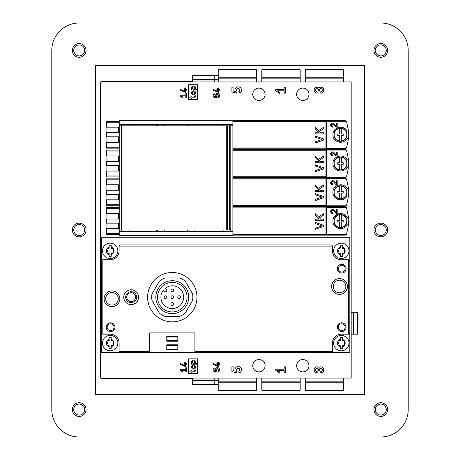 <?xml version="1.0" encoding="UTF-8"?>
<svg xmlns="http://www.w3.org/2000/svg" width="460" height="460" viewBox="0 0 460 460"><rect width="100%" height="100%" fill="white"/><g stroke="black" fill="none" stroke-linecap="round" stroke-linejoin="round"><path stroke-width="0.69" d="M318.36 89.775A1.202 1.202 0 0 0 317.164 88.573A1.598 1.598 0 0 0 315.56 90.171A1.598 1.598 0 0 0 317.164 91.776L317.164 93.173A3.001 3.001 0 0 1 314.312 89.223A3.001 3.001 0 0 1 318.964 87.768A3.001 3.001 0 0 1 323.61 89.223A3.001 3.001 0 0 1 320.764 93.173L320.764 91.776A1.598 1.598 0 0 0 322.368 90.171A1.598 1.598 0 0 0 320.764 88.573A1.202 1.202 0 0 0 319.562 89.775L319.562 90.574L318.36 90.574L318.36 89.775M279.473 93.363L275.776 90.775L275.776 89.573L284.182 89.573L284.182 87.17L285.384 87.17L285.384 93.173L284.182 93.173L284.182 90.775L277.489 90.775L280.036 92.558L279.473 93.363M231.909 91.971L231.909 87.17L233.111 87.17L233.111 91.034L235.215 91.563A3.3 3.3 0 0 1 236.756 87.21A3.3 3.3 0 0 1 241.143 88.648A3.3 3.3 0 0 1 239.804 93.07L238.815 91.655A1.598 1.598 0 0 0 239.62 89.407A1.598 1.598 0 0 0 237.297 88.86A1.598 1.598 0 0 0 237.009 91.229L236.452 93.11L231.909 91.971M217.66 90.171L216.838 90.171L216.838 89.349L217.66 89.349L217.66 87.895L218.483 87.895L218.483 89.349L219.581 89.349L219.581 90.171L218.483 90.171L218.483 92.448L213.003 90.166L213.003 89.263L217.66 91.436L217.66 90.171M215.774 94.173A2.191 2.191 0 0 1 218.914 94.081A2.191 2.191 0 0 1 218.914 97.227A2.191 2.191 0 0 1 215.774 97.14A1.782 1.782 0 0 1 213.446 94.478A1.782 1.782 0 0 1 215.774 94.173M216.154 95.657A1.236 1.236 0 0 0 218.005 96.726A1.236 1.236 0 0 0 218.005 94.587A1.236 1.236 0 0 0 216.154 95.657M213.825 95.657A0.96 0.96 0 0 0 215.263 96.485A0.96 0.96 0 0 0 215.263 94.823A0.96 0.96 0 0 0 213.825 95.657M351.181 81.949L100.314 81.949L100.314 378.051L351.181 378.051L351.181 81.949M197.65 358.863L197.65 373.664L188.6 373.664L188.6 358.863L197.65 358.863M186.679 363.521L186.679 364.343L185.581 364.343L185.581 366.62L180.102 364.337L180.102 363.434L184.759 365.608L184.759 364.343L183.937 364.343L183.937 363.521L184.759 363.521L184.759 362.066L185.581 362.066L185.581 363.521L186.679 363.521M186.679 367.77L186.679 371.881L185.857 371.881L185.857 370.237L181.274 370.237L183.022 371.461L182.631 372.013L180.102 370.237L180.102 369.414L185.857 369.414L185.857 367.77L186.679 367.77M252.758 94.283A6.17 6.17 0 0 1 262.01 88.941A6.17 6.17 0 0 1 262.01 99.624A6.17 6.17 0 0 1 252.758 94.283M296.625 94.283A6.17 6.17 0 0 1 305.877 88.941A6.17 6.17 0 0 1 305.877 99.624A6.17 6.17 0 0 1 296.625 94.283M252.758 365.717A6.17 6.17 0 0 1 262.01 360.375A6.17 6.17 0 0 1 262.01 371.059A6.17 6.17 0 0 1 252.758 365.717M308.959 365.717A6.17 6.17 0 0 1 299.707 371.059A6.17 6.17 0 0 1 299.707 360.375A6.17 6.17 0 0 1 308.959 365.717M215.774 371.312A1.782 1.782 0 0 1 213.446 368.655A1.782 1.782 0 0 1 215.774 368.345A2.191 2.191 0 0 1 218.914 368.253A2.191 2.191 0 0 1 218.914 371.398A2.191 2.191 0 0 1 215.774 371.312M219.581 363.521L219.581 364.343L218.483 364.343L218.483 366.62L213.003 364.337L213.003 363.434L217.66 365.608L217.66 364.343L216.838 364.343L216.838 363.521L217.66 363.521L217.66 362.066L218.483 362.066L218.483 363.521L219.581 363.521M239.804 372.721L238.815 371.312A1.598 1.598 0 0 0 239.62 369.064A1.598 1.598 0 0 0 237.297 368.517A1.598 1.598 0 0 0 237.009 370.886L236.452 372.767L231.909 371.628L231.909 366.827L233.111 366.827L233.111 370.691L235.215 371.22A3.3 3.3 0 0 1 236.756 366.861A3.3 3.3 0 0 1 241.143 368.305A3.3 3.3 0 0 1 239.804 372.721M285.384 366.827L285.384 372.83L284.182 372.83L284.182 370.426L277.489 370.426L280.036 372.215L279.473 373.02L275.776 370.426L275.776 369.225L284.182 369.225L284.182 366.827L285.384 366.827M320.764 372.83L320.764 371.427A1.598 1.598 0 0 0 322.368 369.828A1.598 1.598 0 0 0 320.764 368.224A1.202 1.202 0 0 0 319.562 369.426L319.562 370.225L318.36 370.225L318.36 369.426A1.202 1.202 0 0 0 317.164 368.224A1.598 1.598 0 0 0 315.56 369.828A1.598 1.598 0 0 0 317.164 371.427L317.164 372.83A3.001 3.001 0 0 1 314.312 368.88A3.001 3.001 0 0 1 318.964 367.425A3.001 3.001 0 0 1 323.61 368.88A3.001 3.001 0 0 1 320.764 372.83M186.679 93.598L186.679 97.71L185.857 97.71L185.857 96.065L181.274 96.065L183.022 97.29L182.631 97.842L180.102 96.065L180.102 95.243L185.857 95.243L185.857 93.598L186.679 93.598M186.679 89.349L186.679 90.171L185.581 90.171L185.581 92.448L180.102 90.166L180.102 89.263L184.759 91.436L184.759 90.171L183.937 90.171L183.937 89.349L184.759 89.349L184.759 87.895L185.581 87.895L185.581 89.349L186.679 89.349M197.65 84.686L197.65 99.492L188.6 99.492L188.6 84.686L197.65 84.686M195.241 89.131A2.058 2.058 0 0 0 192.125 86.48A2.058 2.058 0 0 0 191.889 89.211L191.481 89.211L191.481 90.034L196.621 90.034L196.621 89.211L193.533 89.211A1.236 1.236 0 0 1 192.401 87.498A1.236 1.236 0 0 1 194.425 87.124A1.236 1.236 0 0 1 193.976 89.131L195.241 89.131M191.785 91.833L192.498 92.241A1.236 1.236 0 0 1 194.614 92.316A1.236 1.236 0 0 1 193.556 94.145A1.236 1.236 0 0 1 192.435 92.351L191.722 91.942A2.058 2.058 0 0 0 193.556 94.973A2.058 2.058 0 0 0 195.327 91.902A2.058 2.058 0 0 0 191.785 91.833M191.067 97.025L189.836 97.025L189.836 97.848L191.067 97.848L191.067 98.67L191.889 98.67L191.889 97.848L193.533 97.848A2.058 2.058 0 0 0 195.592 95.795L194.77 95.795A1.236 1.236 0 0 1 193.533 97.025L191.889 97.025L191.889 96.203L191.067 96.203L191.067 97.025M216.154 369.828A1.236 1.236 0 0 0 218.005 370.898A1.236 1.236 0 0 0 218.005 368.759A1.236 1.236 0 0 0 216.154 369.828M213.825 369.828A0.96 0.96 0 0 0 215.263 370.656A0.96 0.96 0 0 0 215.263 368.995A0.96 0.96 0 0 0 213.825 369.828M195.241 363.302A2.058 2.058 0 0 0 192.125 360.651A2.058 2.058 0 0 0 191.889 363.383L191.481 363.383L191.481 364.205L196.621 364.205L196.621 363.383L193.533 363.383A1.236 1.236 0 0 1 192.401 361.669A1.236 1.236 0 0 1 194.425 361.296A1.236 1.236 0 0 1 193.976 363.302L195.241 363.302M191.785 366.005L192.498 366.419A1.236 1.236 0 0 1 194.614 366.488A1.236 1.236 0 0 1 193.556 368.322A1.236 1.236 0 0 1 192.435 366.522L191.722 366.114A2.058 2.058 0 0 0 193.556 369.144A2.058 2.058 0 0 0 195.327 366.074A2.058 2.058 0 0 0 191.785 366.005M191.067 371.197L189.836 371.197L189.836 372.019L191.067 372.019L191.067 372.841L191.889 372.841L191.889 372.019L193.533 372.019A2.058 2.058 0 0 0 195.592 369.966L194.77 369.966A1.236 1.236 0 0 1 193.533 371.197L191.889 371.197L191.889 370.375L191.067 370.375L191.067 371.197M192.303 81.397L101.689 81.397L101.689 81.949M101.689 378.051L101.689 378.603L192.303 378.603M323.495 213.687L323.495 215.165L319.389 217.873L320.614 219.115L323.495 219.115L323.495 220.265L315.267 220.265L315.267 219.115L319.154 219.115L315.267 215.165L315.267 213.687L318.51 216.976L323.495 213.687M315.267 222.393L323.495 225.268L323.495 226.504L315.267 229.385L315.267 228.229L321.966 225.889L315.267 223.543L315.267 222.393M336.381 212.606L334.058 210.134L336.381 212.606L336.381 209.507L337.203 209.507L337.203 213.48L336.076 213.48L333.46 210.697C331.286 210.536 331.004 211.192 332.609 212.658A1.167 1.167 0 0 1 331.539 211.031A1.167 1.167 0 0 1 333.46 210.697M332.609 212.658L332.609 213.48C328.831 213.354 331.395 207.483 334.058 210.134M330.774 210.726A1.989 1.989 0 0 0 330.774 212.255M348.548 217.39A41.124 41.124 0 0 1 348.548 224.79L347.058 224.79C343.804 231.483 332.511 228.585 332.954 221.087C332.511 213.595 343.804 210.691 347.058 217.39L348.548 217.39L346.57 207.972L345.27 207.04L232.881 207.04M343.378 214.124A7.538 7.538 0 0 0 333.529 218.201M333.529 223.98A7.538 7.538 0 0 0 343.378 228.056M348.548 224.79L346.57 234.209L345.27 235.14L326.738 235.14L326.738 207.04M326.738 235.14L325.962 235.14L325.962 207.04M325.962 235.14L232.881 235.14M118.41 228.631L118.41 223.146L106.076 223.146L106.076 228.631L118.41 228.631M106.346 219.035L106.346 223.146M119.232 207.655L106.346 207.655L106.346 213.549L118.41 213.549L118.41 219.035L106.076 219.035L106.076 213.549L118.41 213.549M106.346 228.631L106.346 234.525L119.232 234.525M339.698 221.887L337.749 221.887L337.749 220.294L339.698 220.294L339.698 214.808A6.331 6.331 0 0 1 341.285 214.808L341.285 220.294L343.235 220.294L343.235 221.887L341.285 221.887L341.285 227.372A6.331 6.331 0 0 1 339.698 227.372L339.698 221.887L337.749 221.887M337.749 220.294L339.698 220.294M343.235 221.887L341.285 221.887M341.285 220.294L343.235 220.294M341.285 214.808A6.331 6.331 0 0 1 341.285 227.372M339.698 227.372A6.331 6.331 0 0 1 339.698 214.808M340.492 214.509A6.578 6.578 0 0 1 346.19 224.382A6.578 6.578 0 0 1 334.794 224.382A6.578 6.578 0 0 1 340.492 214.509M323.495 184.897L323.495 186.38L319.389 189.089L320.614 190.325L323.495 190.325L323.495 191.481L315.267 191.481L315.267 190.325L319.154 190.325L315.267 186.38L315.267 184.897L318.51 188.186L323.495 184.897M315.267 193.602L323.495 196.483L323.495 197.714L315.267 200.594L315.267 199.445L321.966 197.098L315.267 194.752L315.267 193.602M336.381 183.816L334.058 181.343L336.381 183.816L336.381 180.717L337.203 180.717L337.203 184.696L336.076 184.696L333.46 181.907C331.286 181.746 331.004 182.401 332.609 183.868A1.167 1.167 0 0 1 331.539 182.24A1.167 1.167 0 0 1 333.46 181.907M332.609 183.868L332.609 184.696C328.831 184.564 331.395 178.693 334.058 181.343M330.774 181.941A1.989 1.989 0 0 0 330.774 183.465M348.548 188.6A41.124 41.124 0 0 1 348.548 196L347.058 196C343.804 202.699 332.511 199.795 332.954 192.303C332.511 184.805 343.804 181.907 347.058 188.6L348.548 188.6L346.57 179.181L345.27 178.25L232.881 178.25M343.378 185.334A7.538 7.538 0 0 0 340.492 184.759M337.605 185.334A7.538 7.538 0 0 0 333.529 189.411M333.529 195.189A7.538 7.538 0 0 0 343.378 199.266M348.548 196L346.57 205.419L345.27 206.35L326.738 206.35L326.738 178.25M326.738 206.35L325.962 206.35L325.962 178.25M325.962 206.35L232.881 206.35M118.41 199.841L118.41 194.356L106.076 194.356L106.076 199.841L118.41 199.841M106.346 190.244L106.346 194.356M119.232 178.865L106.346 178.865L106.346 184.759L118.41 184.759L118.41 190.244L106.076 190.244L106.076 184.759L118.41 184.759M106.346 199.841L106.346 205.735L119.232 205.735M339.698 193.096L337.749 193.096L337.749 191.504L339.698 191.504L339.698 186.018A6.331 6.331 0 0 1 341.285 186.018L341.285 191.504L343.235 191.504L343.235 193.096L341.285 193.096L341.285 198.582A6.331 6.331 0 0 1 339.698 198.582L339.698 193.096L337.749 193.096M337.749 191.504L339.698 191.504M343.235 193.096L341.285 193.096M341.285 191.504L343.235 191.504M341.285 186.018A6.331 6.331 0 0 1 341.285 198.582M339.698 198.582A6.331 6.331 0 0 1 339.698 186.018M340.492 185.719A6.578 6.578 0 0 1 346.19 195.592A6.578 6.578 0 0 1 334.794 195.592A6.578 6.578 0 0 1 340.492 185.719M323.495 156.112L323.495 157.59L319.389 160.298L320.614 161.54L323.495 161.54L323.495 162.69L315.267 162.69L315.267 161.54L319.154 161.54L315.267 157.59L315.267 156.112L318.51 159.401L323.495 156.112M315.267 164.818L323.495 167.693L323.495 168.929L315.267 171.804L315.267 170.654L321.966 168.314L315.267 165.968L315.267 164.818M336.381 155.031L334.058 152.559L336.381 155.031L336.381 151.932L337.203 151.932L337.203 155.905L336.076 155.905L333.46 153.123C331.286 152.961 331.004 153.617 332.609 155.083A1.167 1.167 0 0 1 331.539 153.456A1.167 1.167 0 0 1 333.46 153.123M332.609 155.083L332.609 155.905C328.831 155.773 331.395 149.902 334.058 152.559M330.774 153.151A1.989 1.989 0 0 0 330.774 154.681M348.548 159.81A41.124 41.124 0 0 1 348.548 167.216L347.058 167.216C343.804 173.909 332.511 171.005 332.954 163.513C332.511 156.02 343.804 153.117 347.058 159.81L348.548 159.81L346.57 150.397L345.27 149.46L232.881 149.46M343.378 156.549A7.538 7.538 0 0 0 340.492 155.974M337.605 156.549A7.538 7.538 0 0 0 333.529 160.626M333.529 166.399A7.538 7.538 0 0 0 343.378 170.476M348.548 167.216L346.57 176.629L345.27 177.566L326.738 177.566L326.738 149.46M326.738 177.566L325.962 177.566L325.962 149.46M325.962 177.566L232.881 177.566M118.41 171.051L118.41 165.571L106.076 165.571L106.076 171.051L118.41 171.051M106.346 161.454L106.346 165.571M119.232 150.081L106.346 150.081L106.346 155.974M106.346 171.051L106.346 176.951L119.232 176.951M118.41 161.454L118.41 155.974L106.076 155.974L106.076 161.454L118.41 161.454M339.698 164.306L337.749 164.306L337.749 162.719L339.698 162.719L339.698 157.234A6.331 6.331 0 0 1 341.285 157.234L341.285 162.719L343.235 162.719L343.235 164.306L341.285 164.306L341.285 169.792A6.331 6.331 0 0 1 339.698 169.792L339.698 164.306L337.749 164.306M337.749 162.719L339.698 162.719M343.235 164.306L341.285 164.306M341.285 162.719L343.235 162.719M341.285 157.234A6.331 6.331 0 0 1 341.285 169.792M339.698 169.792A6.331 6.331 0 0 1 339.698 157.234M340.492 156.935A6.578 6.578 0 0 1 346.19 166.802A6.578 6.578 0 0 1 334.794 166.802A6.578 6.578 0 0 1 340.492 156.935M323.495 127.322L323.495 128.806L319.389 131.508L320.614 132.75L323.495 132.75L323.495 133.9L315.267 133.9L315.267 132.75L319.154 132.75L315.267 128.806L315.267 127.322L318.51 130.611L323.495 127.322M315.267 136.028L323.495 138.909L323.495 140.139L315.267 143.02L315.267 141.87L321.966 139.524L315.267 137.178L315.267 136.028M336.381 126.241L334.058 123.769L336.381 126.241L336.381 123.142L337.203 123.142L337.203 127.115L336.076 127.115L333.46 124.332C331.286 124.171 331.004 124.827 332.609 126.293A1.167 1.167 0 0 1 331.539 124.666A1.167 1.167 0 0 1 333.46 124.332M332.609 126.293L332.609 127.115C328.831 126.989 331.395 121.118 334.058 123.769M330.774 124.367A1.989 1.989 0 0 0 330.774 125.89M348.548 131.025A41.124 41.124 0 0 1 348.548 138.425L347.058 138.425C343.804 145.118 332.511 142.22 332.954 134.722C332.511 127.23 343.804 124.332 347.058 131.025L348.548 131.025L346.57 121.607L345.27 120.675L232.881 120.675M343.378 127.759A7.538 7.538 0 0 0 340.492 127.184M337.605 127.759A7.538 7.538 0 0 0 333.529 131.836M333.529 137.615A7.538 7.538 0 0 0 343.378 141.691M348.548 138.425L346.57 147.844L345.27 148.775L326.738 148.775L326.738 120.675M326.738 148.775L325.962 148.775L325.962 120.675M325.962 148.775L232.881 148.775M118.41 142.266L118.41 136.781L106.076 136.781L106.076 142.266L118.41 142.266M106.346 132.67L106.346 136.781M119.232 121.29L106.346 121.29L106.346 127.184M106.346 142.266L106.346 148.16L119.232 148.16M118.41 132.67L118.41 127.184L106.076 127.184L106.076 132.67L118.41 132.67M339.698 135.522L337.749 135.522L337.749 133.929L339.698 133.929L339.698 128.444A6.331 6.331 0 0 1 341.285 128.444L341.285 133.929L343.235 133.929L343.235 135.522L341.285 135.522L341.285 141.007A6.331 6.331 0 0 1 339.698 141.007L339.698 135.522L337.749 135.522M337.749 133.929L339.698 133.929M343.235 135.522L341.285 135.522M341.285 133.929L343.235 133.929M341.285 128.444A6.331 6.331 0 0 1 341.285 141.007M339.698 141.007A6.331 6.331 0 0 1 339.698 128.444M340.492 128.144A6.578 6.578 0 0 1 346.19 138.017A6.578 6.578 0 0 1 334.794 138.017A6.578 6.578 0 0 1 340.492 128.144M256.048 390.666L218.759 390.666L256.048 390.666L256.594 390.114L256.594 382.254L218.212 382.254L218.212 390.114L256.594 390.114M229.178 390.666L245.628 390.666M254.673 382.254L254.673 381.846M218.212 378.051L218.212 381.846L256.594 381.846L256.594 378.051M299.638 390.666L262.349 390.666L299.638 390.666L300.19 390.114L300.19 382.254L261.803 382.254L261.803 390.114L300.19 390.114M272.768 390.666L289.219 390.666M298.27 382.254L298.27 381.846M261.803 378.051L261.803 381.846L300.19 381.846L300.19 378.051M343.097 390.666L305.808 390.666L343.097 390.666L343.643 390.114L343.643 382.254L305.262 382.254L305.262 390.114L343.643 390.114M316.227 390.666L332.678 390.666M341.722 382.254L341.722 381.846M305.262 378.051L305.262 381.846L343.643 381.846L343.643 378.051M199.157 384.905L213.687 384.905L214.233 384.359L218.212 384.359M214.233 380.339L214.233 384.359L192.303 384.359L192.303 380.339L218.212 380.339M192.303 378.051L192.303 379.925L218.212 379.925M207.38 384.905L217.936 384.905L218.483 384.359M218.759 69.333L256.048 69.333L218.759 69.333L218.212 69.885L218.212 77.746L256.594 77.746L256.594 69.885L218.212 69.885M245.628 69.333L229.178 69.333M220.127 77.746L220.127 78.154M256.594 81.949L256.594 78.154L218.212 78.154L218.212 81.949M262.349 69.333L299.638 69.333L262.349 69.333L261.803 69.885L261.803 77.746L300.19 77.746L300.19 69.885L261.803 69.885M289.219 69.333L272.768 69.333M263.724 77.746L263.724 78.154M300.19 81.949L300.19 78.154L261.803 78.154L261.803 81.949M305.808 69.333L343.097 69.333L305.808 69.333L305.262 69.885L305.262 77.746L343.643 77.746L343.643 69.885L305.262 69.885M332.678 69.333L316.227 69.333M307.182 77.746L307.182 78.154M343.643 81.949L343.643 78.154L305.262 78.154L305.262 81.949M203.268 75.095L211.629 75.095M218.212 79.66L192.303 79.66L192.303 75.641L192.849 75.095M218.212 80.074L192.303 80.074L192.303 81.949M196.552 75.641L197.098 75.095L199.157 75.095M118.277 298.816A6.308 6.308 0 0 1 108.819 304.278A6.308 6.308 0 0 1 108.819 293.353A6.308 6.308 0 0 1 118.277 298.816M119.859 298.816A7.889 7.889 0 0 1 108.025 305.647A7.889 7.889 0 0 1 108.025 291.985A7.889 7.889 0 0 1 119.859 298.816M345.839 286.482A6.308 6.308 0 0 1 336.381 291.939A6.308 6.308 0 0 1 336.381 281.02A6.308 6.308 0 0 1 345.839 286.482M347.421 286.482A7.889 7.889 0 0 1 335.587 293.313A7.889 7.889 0 0 1 335.587 279.645A7.889 7.889 0 0 1 347.421 286.482M346.11 268.657A4.387 4.387 0 0 1 339.532 272.458A4.387 4.387 0 0 1 339.532 264.856A4.387 4.387 0 0 1 346.11 268.657M345.149 268.657A3.427 3.427 0 0 1 340.009 271.624A3.427 3.427 0 0 1 340.009 265.69A3.427 3.427 0 0 1 345.149 268.657M114.983 327.192A4.387 4.387 0 0 1 108.405 330.993A4.387 4.387 0 0 1 108.405 323.397A4.387 4.387 0 0 1 114.983 327.192M114.022 327.192A3.427 3.427 0 0 1 108.882 330.159A3.427 3.427 0 0 1 108.882 324.225A3.427 3.427 0 0 1 114.022 327.192M346.11 327.192A4.387 4.387 0 0 1 339.532 330.993A4.387 4.387 0 0 1 339.532 323.397A4.387 4.387 0 0 1 346.11 327.192M345.149 327.192A3.427 3.427 0 0 1 340.009 330.159A3.427 3.427 0 0 1 340.009 324.225A3.427 3.427 0 0 1 345.149 327.192M177.813 344.81L177.813 349.744L166.761 349.744L166.761 344.81L177.813 344.81M177.813 336.312L177.813 341.245L166.761 341.245L166.761 336.312L177.813 336.312M177.813 336.996L166.761 336.996M166.761 340.561L177.813 340.561M177.813 345.494L166.761 345.494M166.761 349.059L177.813 349.059M149.667 332.908L194.908 332.908L194.908 352.486L149.667 352.486L149.667 332.908M149.667 352.486L101.689 352.486L101.689 261.119A1.368 1.368 0 0 1 102.839 259.768L102.839 334.167A1.368 1.368 0 0 1 101.689 332.816M349.813 332.816A1.368 1.368 0 0 1 348.663 334.167L348.663 259.768A1.368 1.368 0 0 1 349.813 261.119L349.813 352.486L194.908 352.486M120.468 352.486A1.368 1.368 0 0 1 119.117 351.336L149.667 351.336M194.908 351.336L332.384 351.336A1.368 1.368 0 0 1 331.033 352.486M131.163 292.733A4.439 4.439 0 0 1 135.004 299.391A4.439 4.439 0 0 1 127.316 299.391A4.439 4.439 0 0 1 131.163 292.733M131.163 291.686A5.485 5.485 0 0 1 135.907 299.914A5.485 5.485 0 0 1 126.414 299.914A5.485 5.485 0 0 1 131.163 291.686M131.163 289.771A7.4 7.4 0 0 1 137.574 300.874A7.4 7.4 0 0 1 124.752 300.874A7.4 7.4 0 0 1 131.163 289.771M179.141 295.803A1.368 1.368 0 0 0 177.951 297.856A1.368 1.368 0 0 0 180.326 297.856A1.368 1.368 0 0 0 179.141 295.803M172.287 295.803A1.368 1.368 0 0 0 171.097 297.856A1.368 1.368 0 0 0 173.472 297.856A1.368 1.368 0 0 0 172.287 295.803M165.433 295.803A1.368 1.368 0 0 0 164.243 297.856A1.368 1.368 0 0 0 166.618 297.856A1.368 1.368 0 0 0 165.433 295.803M172.287 302.657A1.368 1.368 0 0 0 171.097 304.71A1.368 1.368 0 0 0 173.472 304.71A1.368 1.368 0 0 0 172.287 302.657M172.287 288.949A1.368 1.368 0 0 0 171.097 291.002A1.368 1.368 0 0 0 173.472 291.002A1.368 1.368 0 0 0 172.287 288.949M166.399 289.346L165.267 288.219A11.379 11.379 0 0 1 183.385 294.67A11.379 11.379 0 0 1 169.786 308.275A11.379 11.379 0 0 1 163.329 290.156L164.461 291.289A1.368 1.368 0 0 0 166.399 291.289A1.368 1.368 0 0 0 166.399 289.346M172.287 282.405A14.766 14.766 0 0 1 185.075 304.554A14.766 14.766 0 0 1 159.499 304.554A14.766 14.766 0 0 1 172.287 282.405M192.596 293.969L185.219 281.181A20.562 20.562 0 0 0 179.67 277.978L164.904 277.978A20.562 20.562 0 0 0 159.355 281.181L151.972 293.969A20.562 20.562 0 0 0 151.972 300.374L159.355 313.162A20.562 20.562 0 0 0 164.904 316.365L179.67 316.365A20.562 20.562 0 0 0 185.219 313.162L192.596 300.374A20.562 20.562 0 0 0 192.596 293.969M172.287 280.721A16.451 16.451 0 0 1 186.536 305.4A16.451 16.451 0 0 1 158.039 305.4A16.451 16.451 0 0 1 172.287 280.721M172.287 272.498A24.673 24.673 0 0 1 193.654 309.511A24.673 24.673 0 0 1 150.914 309.511A24.673 24.673 0 0 1 172.287 272.498M332.384 246.106L119.117 246.106A1.368 1.368 0 0 1 120.468 244.956L331.033 244.956A1.368 1.368 0 0 1 332.402 246.324L332.402 250.838A8.912 8.912 0 0 0 341.314 259.75L348.444 259.75A1.368 1.368 0 0 1 348.663 259.768M102.839 334.167A1.368 1.368 0 0 0 103.057 334.184L110.187 334.184A8.912 8.912 0 0 1 119.1 343.097L119.1 351.118A1.368 1.368 0 0 0 119.117 351.336M332.384 351.336A1.368 1.368 0 0 0 332.402 351.118L332.402 343.097A8.912 8.912 0 0 1 341.314 334.184L348.444 334.184A1.368 1.368 0 0 0 348.663 334.167M119.117 246.106A1.368 1.368 0 0 0 119.1 246.324L119.1 250.838A8.912 8.912 0 0 1 110.187 259.75L103.057 259.75A1.368 1.368 0 0 0 102.839 259.768M111.228 346.788A3.841 3.841 0 0 0 113.511 341.176L113.511 345.017L111.228 345.77L111.228 348.617A5.618 5.618 0 0 1 109.146 348.617L109.146 346.788A3.841 3.841 0 0 1 106.864 345.017L106.864 341.176L109.146 340.423L109.146 337.571A5.618 5.618 0 0 1 111.228 337.571L111.228 339.399A3.841 3.841 0 0 1 111.228 346.788M101.689 261.119L101.689 237.745L349.813 237.745L349.813 261.119M344.638 252.758L344.638 252.758A3.841 3.841 0 0 0 342.355 247.141A3.841 3.841 0 0 1 344.638 248.917L344.638 252.758L342.355 253.512L342.355 256.358A5.618 5.618 0 0 1 340.273 256.358L340.273 254.529A3.841 3.841 0 0 1 337.991 252.758L337.991 248.917L340.273 248.164L340.273 245.312A5.618 5.618 0 0 1 342.355 245.312L342.355 248.164L344.638 248.917A3.841 3.841 0 0 1 342.355 254.529M342.355 346.788A3.841 3.841 0 0 0 344.638 341.176L344.638 345.017L342.355 345.77L342.355 348.617A5.618 5.618 0 0 1 340.273 348.617L340.273 346.788A3.841 3.841 0 0 1 337.991 345.017L337.991 341.176L340.273 340.423L340.273 337.571A5.618 5.618 0 0 1 342.355 337.571L342.355 339.399A3.841 3.841 0 0 1 342.355 346.788M340.273 254.529L340.273 253.512L337.991 252.758A3.841 3.841 0 0 1 340.273 247.141M340.233 248.204A1.345 1.345 0 0 1 338.876 248.567M337.887 249.262A0.77 0.77 0 0 0 338.129 249.861A1.345 1.345 0 0 1 338.129 251.815A0.77 0.77 0 0 0 337.945 252.08M338.238 253.017A0.77 0.77 0 0 0 338.876 253.109A1.345 1.345 0 0 1 340.233 253.471M342.395 253.471A1.345 1.345 0 0 1 343.752 253.109M344.741 252.408A0.77 0.77 0 0 0 344.5 251.815A1.345 1.345 0 0 1 344.5 249.861M344.391 248.659A0.77 0.77 0 0 0 343.752 248.567A1.345 1.345 0 0 1 342.395 248.204M333.638 250.838A7.676 7.676 0 0 1 341.314 243.162A7.676 7.676 0 0 1 348.99 250.838A7.676 7.676 0 0 1 341.314 258.514A7.676 7.676 0 0 1 333.638 250.838M340.273 346.788L340.273 345.77L337.991 345.017A3.841 3.841 0 0 1 340.273 339.399M342.355 339.399L342.355 340.423L344.638 341.176M340.233 340.463A1.345 1.345 0 0 1 338.876 340.825A0.77 0.77 0 0 0 338.238 340.917M337.887 341.521A0.77 0.77 0 0 0 338.129 342.119A1.345 1.345 0 0 1 338.129 344.074M338.238 345.276A0.77 0.77 0 0 0 338.876 345.368A1.345 1.345 0 0 1 340.233 345.73M342.395 345.73A1.345 1.345 0 0 1 343.752 345.368A0.77 0.77 0 0 0 344.391 345.276M344.741 344.666A0.77 0.77 0 0 0 344.5 344.074A1.345 1.345 0 0 1 344.5 342.119M344.391 340.917A0.77 0.77 0 0 0 343.752 340.825A1.345 1.345 0 0 1 342.395 340.463M333.638 343.097A7.676 7.676 0 0 1 341.314 335.421A7.676 7.676 0 0 1 348.99 343.097A7.676 7.676 0 0 1 341.314 350.773A7.676 7.676 0 0 1 333.638 343.097M106.76 249.262A0.77 0.77 0 0 0 107.002 249.861A1.345 1.345 0 0 1 107.002 251.815L106.864 248.917L109.146 248.164L109.146 245.312A5.618 5.618 0 0 1 111.228 245.312L111.228 247.141A3.841 3.841 0 0 1 113.511 248.917L113.511 252.758L111.228 253.512L111.228 256.358A5.618 5.618 0 0 1 109.146 256.358L109.146 254.529A3.841 3.841 0 0 1 106.864 252.758L107.002 251.815A0.77 0.77 0 0 0 106.76 252.408M109.146 254.529L109.146 253.512L106.864 252.758A3.841 3.841 0 0 1 109.146 247.141M111.228 247.141L111.228 248.164L113.511 248.917A3.841 3.841 0 0 1 111.228 254.529M109.106 248.204A1.345 1.345 0 0 1 107.749 248.567M107.111 253.017A0.77 0.77 0 0 0 107.749 253.109A1.345 1.345 0 0 1 109.106 253.471M111.268 253.471A1.345 1.345 0 0 1 112.625 253.109M113.373 251.815A1.345 1.345 0 0 1 113.373 249.861A0.77 0.77 0 0 0 113.557 249.59M113.263 248.659A0.77 0.77 0 0 0 112.625 248.567A1.345 1.345 0 0 1 111.268 248.204M102.511 250.838A7.676 7.676 0 0 1 110.187 243.162A7.676 7.676 0 0 1 117.863 250.838A7.676 7.676 0 0 1 110.187 258.514A7.676 7.676 0 0 1 102.511 250.838M109.146 346.788L109.146 345.77L106.864 345.017A3.841 3.841 0 0 1 109.146 339.399M111.228 339.399L111.228 340.423L113.511 341.176M109.106 340.463A1.345 1.345 0 0 1 107.749 340.825A0.77 0.77 0 0 0 107.111 340.917M106.76 341.521A0.77 0.77 0 0 0 107.002 342.119A1.345 1.345 0 0 1 107.002 344.074A0.77 0.77 0 0 0 106.76 344.666M107.111 345.276A0.77 0.77 0 0 0 107.749 345.368A1.345 1.345 0 0 1 109.106 345.73M111.268 345.73A1.345 1.345 0 0 1 112.625 345.368M113.373 344.074A1.345 1.345 0 0 1 113.373 342.119A0.77 0.77 0 0 0 113.557 341.849M113.263 340.917A0.77 0.77 0 0 0 112.625 340.825A1.345 1.345 0 0 1 111.268 340.463M102.511 343.097A7.676 7.676 0 0 1 110.187 335.421A7.676 7.676 0 0 1 117.863 343.097A7.676 7.676 0 0 1 110.187 350.773A7.676 7.676 0 0 1 102.511 343.097M358.041 327.33L358.041 312.8L358.041 327.33M357.489 312.254L357.489 334.184L353.47 334.184L353.47 312.254L357.489 312.254L358.041 312.8M351.181 334.184L353.056 334.184L353.056 312.254L351.181 312.254M230.138 230L230.138 125.816L119.232 125.816L119.232 230L232.881 230L232.881 231.368L119.232 231.368L119.232 230M230.138 125.816L230.908 125.816L230.908 230M230.908 125.816L232.881 125.816L232.881 230M121.704 231.368L121.704 230M157.343 231.368L157.343 230M187.502 231.368L187.502 230M223.146 231.368L223.146 230M119.232 231.368L119.232 235.486L232.881 235.486L232.881 231.368M156.797 231.368L156.797 230M121.704 124.441L121.704 125.816M157.343 124.441L157.343 125.816M187.502 124.441L187.502 125.816M223.146 124.441L223.146 125.816M119.232 125.816L119.232 120.33L232.881 120.33L232.881 125.816M119.232 124.441L232.881 124.441M156.797 125.816L156.797 124.441M380.794 236.854A6.854 6.854 0 0 1 374.86 226.573A6.854 6.854 0 0 1 386.733 226.573A6.854 6.854 0 0 1 380.794 236.854M79.206 416.438A6.854 6.854 0 0 1 73.266 406.157A6.854 6.854 0 0 1 85.14 406.157A6.854 6.854 0 0 1 79.206 416.438M79.206 57.27A6.854 6.854 0 0 1 73.266 46.989A6.854 6.854 0 0 1 85.14 46.989A6.854 6.854 0 0 1 79.206 57.27M79.206 236.854A6.854 6.854 0 0 1 73.266 226.573A6.854 6.854 0 0 1 85.14 226.573A6.854 6.854 0 0 1 79.206 236.854M380.794 57.27A6.854 6.854 0 0 1 374.86 46.989A6.854 6.854 0 0 1 386.733 46.989A6.854 6.854 0 0 1 380.794 57.27M380.794 416.438A6.854 6.854 0 0 1 374.86 406.157A6.854 6.854 0 0 1 386.733 406.157A6.854 6.854 0 0 1 380.794 416.438M408.21 409.584A27.416 27.416 0 0 1 380.794 437L79.206 437A27.416 27.416 0 0 1 51.79 409.584L51.79 50.416A27.416 27.416 0 0 1 79.206 23L380.794 23A27.416 27.416 0 0 1 408.21 50.416L408.21 409.584L408.21 50.416M95.657 394.502L95.657 65.498L364.343 65.498L364.343 394.502L95.657 394.502M375.314 230A5.485 5.485 0 0 0 383.536 234.749A5.485 5.485 0 0 0 383.536 225.25A5.485 5.485 0 0 0 375.314 230M73.721 409.584A5.485 5.485 0 0 0 81.949 414.334A5.485 5.485 0 0 0 81.949 404.834A5.485 5.485 0 0 0 73.721 409.584M375.314 50.416A5.485 5.485 0 0 0 383.536 55.165A5.485 5.485 0 0 0 383.536 45.666A5.485 5.485 0 0 0 375.314 50.416M73.721 50.416A5.485 5.485 0 0 0 81.949 55.165A5.485 5.485 0 0 0 81.949 45.666A5.485 5.485 0 0 0 73.721 50.416M375.314 409.584A5.485 5.485 0 0 0 383.536 414.334A5.485 5.485 0 0 0 383.536 404.834A5.485 5.485 0 0 0 375.314 409.584M73.721 230A5.485 5.485 0 0 0 81.949 234.749A5.485 5.485 0 0 0 81.949 225.25A5.485 5.485 0 0 0 73.721 230M79.206 437L380.794 437M380.794 23L79.206 23M51.79 50.416L51.79 409.584M185.23 81.949L185.23 81.397M187.806 81.949L187.806 81.397M104.431 81.949L104.431 81.397M104.431 378.051L104.431 378.603M185.23 378.051L185.23 378.603M187.806 378.051L187.806 378.603M325.962 207.862L232.881 207.862M325.962 234.318L232.881 234.318M326.767 207.615L346.386 207.615M326.767 234.56L346.386 234.56M106.346 233.571L119.232 233.571M106.346 208.61L119.232 208.61M325.962 179.072L232.881 179.072M325.962 205.528L232.881 205.528M326.767 178.831L346.386 178.831M326.767 205.775L346.386 205.775M106.346 204.78L119.232 204.78M106.346 179.82L119.232 179.82M325.962 150.282L232.881 150.282M325.962 176.743L232.881 176.743M326.767 150.04L346.386 150.04M326.767 176.985L346.386 176.985M106.346 175.99L119.232 175.99M106.346 151.035L119.232 151.035M325.962 121.498L232.881 121.498M325.962 147.953L232.881 147.953M326.767 121.25L346.386 121.25M326.767 148.195L346.386 148.195M106.346 147.206L119.232 147.206M106.346 122.245L119.232 122.245M218.212 75.641L192.303 75.641M121.29 125.816L121.29 230M226.297 125.816L226.297 230M229.603 125.816L229.603 230M218.212 390.114L218.759 390.666M220.127 382.254L220.127 381.846M261.803 390.114L262.349 390.666M263.724 382.254L263.724 381.846M305.262 390.114L305.808 390.666M307.182 382.254L307.182 381.846M192.303 384.359L192.849 384.905M213.141 380.339L213.141 379.925M193.395 380.339L193.395 379.925M214.233 379.925L214.233 378.051M196.552 384.359L197.098 384.905M218.483 382.254L218.483 381.846M217.39 380.339L217.39 379.925M256.594 69.885L256.048 69.333M254.673 77.746L254.673 78.154M300.19 69.885L299.638 69.333M298.27 77.746L298.27 78.154M343.643 69.885L343.097 69.333M341.722 77.746L341.722 78.154M214.233 79.66L214.233 75.641L213.687 75.095M193.395 79.66L193.395 80.074M213.141 79.66L213.141 80.074M214.233 80.074L214.233 81.949M218.483 75.641L217.936 75.095M218.483 77.746L218.483 78.154M217.39 79.66L217.39 80.074M357.489 334.184L358.041 333.638M353.47 313.346L353.056 313.346M353.47 333.086L353.056 333.086M227.395 125.816L227.395 230M129.105 231.368L129.105 230M164.749 231.368L164.749 230M194.908 231.368L194.908 230M230.546 231.368L230.546 230M129.105 124.441L129.105 125.816M164.749 124.441L164.749 125.816M194.908 124.441L194.908 125.816M230.546 124.441L230.546 125.816"/></g></svg>
